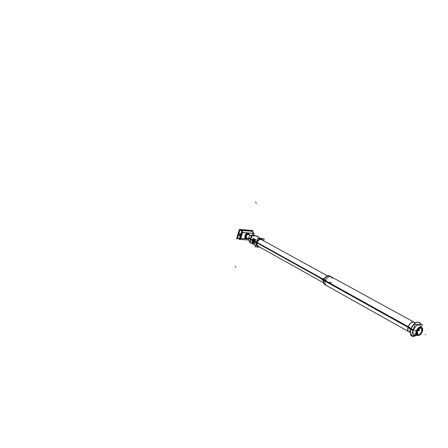<?xml version="1.0" encoding="UTF-8"?>
<svg xmlns="http://www.w3.org/2000/svg" width="448" height="448" viewBox="0 0 448 448"><rect width="100%" height="100%" fill="white"/><g stroke="black" fill="none" stroke-linecap="round" stroke-linejoin="round"><path stroke-width="0.67" d="M422.022 331.716L422.386 329.482L421.624 328.115C419.905 327.751 418.46 328.983 417.295 331.8L417.049 331.666M421.45 328.037L421.775 331.313L422.1 331.492L422.369 329.386L421.618 328.115C419.983 327.729 418.566 328.882 417.362 331.576L417.838 334.942C419.569 335.317 421.014 334.09 422.178 331.274M419.58 328.098L421.618 328.115M417.687 334.841C419.306 335.026 420.666 333.85 421.775 331.313L422.1 331.492C420.896 334.18 419.479 335.328 417.838 334.942L417.133 333.85L417.211 331.218M417.514 334.762L416.741 333.222M256.525 236.191L257.701 236.281L257.561 236.746L257.706 236.281L256.525 236.197M250.09 243.04L252.638 243.208L250.09 243.04M422.307 331.744C422.99 329.745 422.845 328.395 421.859 327.695C419.922 327.286 418.303 328.67 416.993 331.834L416.086 331.33C417.396 328.166 419.014 326.788 420.952 327.197M323.753 280.006L257.034 242.922C258.082 240.201 259.594 239.092 261.559 239.613L261.89 239.848M250.236 239.142L248.5 238.179L250.023 235.626M253.865 235.441L252.952 234.937L250.37 235.346M417.278 335.182L416.444 333.754L416.629 331.761L416.746 331.397L417.071 331.576L416.746 331.397C418.09 328.378 419.686 327.085 421.523 327.51L421.848 327.69C420.011 327.264 418.421 328.558 417.071 331.576L416.769 333.934L417.603 335.362C419.446 335.798 421.042 334.505 422.391 331.486L422.694 329.123L421.848 327.69M421.686 327.611L422.402 329.633M422.481 331.24C421.17 334.404 419.546 335.782 417.609 335.367C416.634 334.667 416.483 333.318 417.166 331.33L416.259 330.826C415.582 332.814 415.727 334.158 416.707 334.863M323.921 279.552L257.169 242.491M250.37 238.717L248.629 237.748L248.59 240.402M248.931 240.957L249.687 241.506M419.535 334.802L417.446 335.261M262.354 240.1L262.634 240.257M256.334 236.09L257.057 236.23M249.766 242.648L250.197 242.676M252.846 235.788L251.434 235.682L250.802 237.804M250.051 240.285L249.469 242.222M259.353 246.91L257.589 246.719C256.396 245.874 256.105 244.446 256.71 242.43L250.337 238.812L250.152 241.354L250.275 238.997L251.513 236.824L250.208 239.226M250.583 239.002L250.443 241.864M252.974 239.467L252.342 240.285L252.974 239.467L252.342 240.285L250.477 239.243L251.994 236.69L250.477 239.243L250.432 241.892M255.573 235.687L252.958 235.934L254.75 235.452L256.172 236.169L255.567 235.687M262.942 240.425L261.845 239.03C259.538 238.448 257.774 239.753 256.558 242.95L250.191 239.299M260.977 238.566L255.45 235.62L252.885 235.844M251.418 237.138L250.286 239.428M256.346 242.732L256.446 242.39M261.722 238.963C259.526 238.37 257.785 239.59 256.508 242.62L256.374 245.056L257.466 246.646M255.349 241.304L254.447 242.956M256.396 242.558L255.209 241.892L256.396 242.558L255.209 241.892L255.018 242.407L255.343 241.332M255.142 242.155L254.733 242.827C252.902 243.746 252.106 242.85 252.347 240.145M250.438 238.924L250.174 241.27M256.463 242.598L256.435 243.202M263.564 240.766L264.163 238.79L257.673 238.336L255.091 246.882L259.84 247.178M256.508 242.62C258.703 238.498 260.809 237.742 262.819 240.358C260.809 237.742 258.703 238.498 256.508 242.62L256.374 245.067L257.477 246.652L256.374 245.067L256.508 242.62C258.703 238.498 260.809 237.742 262.819 240.358C260.809 237.742 258.703 238.498 256.508 242.62L256.374 245.067L257.477 246.652L256.374 245.067L256.508 242.62M259.23 246.837L257.533 246.686L259.23 246.837M261.766 239.781C259.857 238.829 258.261 239.792 256.967 242.654C258.261 239.792 259.857 238.829 261.766 239.781C259.857 238.829 258.261 239.792 256.967 242.654C258.261 239.792 259.857 238.829 261.766 239.781C259.857 238.829 258.261 239.792 256.967 242.654C256.514 244.535 256.917 245.734 258.177 246.249C256.917 245.734 256.514 244.535 256.967 242.654L256.861 244.742L257.813 246.098M257.163 242.502L257.029 244.994L258.3 246.322M256.766 243.891L257.555 241.377M252.269 240.408C253.081 238.577 254.027 238.364 255.102 239.77L255.293 241.64M323.529 279.882L326.553 276.209M421.355 327.533L421.686 328.149M323.422 281.865L323.68 279.418M417.906 334.975L417.206 335.026M417.598 335.362L411.348 335.496L415.117 324.509L422.391 324.436L421.361 327.421M420.801 327.113C419.065 323.322 416.59 324.285 413.37 330.008C416.59 324.285 419.065 323.322 420.801 327.113C419.065 323.322 416.59 324.285 413.37 330.008C416.59 324.285 419.065 323.322 420.801 327.113C419.065 323.322 416.59 324.285 413.37 330.008C412.423 334.18 413.482 335.77 416.556 334.779C413.482 335.77 412.423 334.18 413.37 330.008C412.423 334.18 413.482 335.77 416.556 334.779C413.482 335.77 412.423 334.18 413.37 330.008C412.423 334.18 413.482 335.77 416.556 334.779M417.833 321.994C414.669 322.711 412.261 325.304 410.609 329.773L413.112 330.35M416.618 335.384L413.067 336.493C410.362 336.056 409.606 333.67 410.81 329.342L413.23 330.002L410.81 329.342C413.98 322.857 417.178 320.824 420.403 323.243L421.014 324.453M410.642 334.975L410.161 332.265L410.922 328.86L413.353 329.661M414.495 336.353C410.592 336.986 409.422 334.505 410.984 328.91M410.945 328.798L408.206 326.659C407.355 329.162 407.562 330.848 408.828 331.705L408.873 331.733C407.708 330.915 407.478 329.347 408.184 327.023L410.766 329.179L408.184 327.023L325.254 280.918C326.749 277.463 328.664 276.041 330.988 276.651C328.664 276.041 326.749 277.463 325.254 280.918C324.649 283.08 324.951 284.57 326.15 285.387C324.951 284.57 324.649 283.08 325.254 280.918C326.754 277.458 328.664 276.035 330.988 276.657C328.664 276.035 326.754 277.458 325.254 280.918L408.184 327.023C407.327 330.299 407.994 331.929 410.189 331.923L409.993 331.946M410.81 329.342C409.534 335.602 411.27 337.624 416.013 335.395C411.27 337.624 409.534 335.602 410.81 329.342C414.725 321.989 418.09 320.359 420.896 324.453C418.09 320.359 414.725 321.989 410.81 329.342C414.725 321.989 418.09 320.359 420.896 324.453C418.09 320.359 414.725 321.989 410.81 329.342L413.23 330.002L410.81 329.342C409.534 335.602 411.27 337.624 416.013 335.395C411.27 337.624 409.534 335.602 410.81 329.342L413.23 330.002M410.782 329.235L408.184 327.023C407.327 330.299 407.994 331.929 410.189 331.923C407.994 331.929 407.327 330.299 408.184 327.023L410.782 329.235L408.184 327.023L325.254 280.918C326.754 277.458 328.664 276.035 330.988 276.657M410.642 329.672L407.994 327.286C409.634 323.316 411.667 321.614 414.092 322.19L414.988 322.616L410.766 329.179L409.662 332.237L410.934 328.759M410.665 329.834C414.562 322.05 418.018 320.253 421.025 324.453M409.892 328.345L323.646 280.364C325.08 276.741 327.023 275.223 329.465 275.817L414.148 322.218C411.841 321.675 409.853 323.277 408.184 327.023C409.858 323.271 411.846 321.67 414.148 322.218C411.846 321.67 409.858 323.271 408.184 327.023C409.858 323.271 411.846 321.67 414.148 322.218L414.988 322.616L410.614 329.582M414.971 322.997L415.307 323.008M329.47 275.822L329.739 275.968C327.415 275.352 325.506 276.774 324.005 280.23L323.736 280.078L324.005 280.23C323.406 282.386 323.708 283.875 324.906 284.693M410.155 332.45L324.638 284.542C323.372 283.657 323.103 282.072 323.831 279.782L410.11 327.718M326.295 285.466C324.934 284.626 324.632 283.018 325.377 280.644M331.128 276.735L332.17 278.443M417.81 330.568L419.597 329.829L417.81 330.568L419.597 329.846L417.995 330.568L419.451 330.294M419.597 329.846L417.995 330.568L419.681 329.56M237.535 238.022L237.798 237.138M239.618 231.034L239.882 230.138M238.386 238.734L236.639 238.61L239.366 229.443L252.549 230.462L252.342 231.162M240.705 229.757L240.414 229.919L240.705 229.757M253.434 235.2L253.994 233.346L241.881 232.439L240.1 238.426L239.775 238.319L241.64 232.053L241.685 230.821L240.29 230.054L238.834 232.501L240.29 230.054L238.834 232.501L240.29 230.054L241.685 230.821L241.64 232.053L242.329 232.473L241.64 232.053L239.775 238.319L241.64 232.053L242.329 232.473L241.64 232.053L239.266 238.946L237.871 238.162L239.266 238.946L239.775 238.319L241.64 232.053L242.329 232.473M237.877 235.844L237.871 238.162L237.877 235.844M237.922 238.33L238.23 238.543L237.922 238.33M242.239 230.496L240.85 229.729L242.25 230.507L242.575 232.49L242.25 230.507L252.392 231.286L250.992 230.518L240.85 229.74L242.25 230.507L252.392 231.286L250.992 230.518L240.85 229.74L242.25 230.507L252.392 231.286L253.31 233.246M244.978 235.547L245.627 238.526L247.498 238.381M245.616 238.521L247.475 238.37C245.42 239.075 244.558 238.19 244.899 235.715L245.605 238.515M240.1 238.42L248.371 238.997M253.159 235.054L253.299 233.408L253.159 235.054L253.299 233.408L253.159 235.054L253.299 233.408L242.519 232.607L240.806 238.353L248.382 238.879L240.587 238.342M247.475 238.37C245.42 239.075 244.558 238.19 244.899 235.715C246.803 232.546 248.304 232.271 249.407 234.886L248.534 233.223C246.999 232.781 245.79 233.61 244.899 235.715C246.803 232.546 248.304 232.271 249.407 234.886C248.304 232.271 246.803 232.546 244.899 235.715C244.558 238.19 245.42 239.075 247.475 238.37C245.42 239.075 244.558 238.19 244.899 235.715C246.803 232.546 248.304 232.271 249.407 234.886M239.753 238.426L240.514 238.543M241.69 231.924L242.362 232.338M253.299 233.408L242.519 232.607L253.299 233.408L242.519 232.607L240.806 238.353L248.382 238.879L246.641 237.894M237.854 238.291L239.904 239.445C239.562 236.561 240.402 233.75 242.418 231.022M240.358 229.891L242.11 230.854M238.134 235.794C240.33 235.855 240.649 234.78 239.086 232.585L238.134 235.794L239.086 232.585C240.649 234.78 240.33 235.855 238.134 235.794C240.33 235.855 240.649 234.78 239.086 232.585L238.134 235.794C240.33 235.855 240.649 234.78 239.086 232.585L238.134 235.794L239.086 232.585C240.649 234.78 240.33 235.855 238.134 235.794M251.166 230.518L252.622 231.314L242.071 230.507L240.621 229.706M250.936 230.502L252.33 231.263M238 238.515L239.445 239.327M239.753 238.291L240.106 238.403M239.87 239.422L240.778 238.515M239.753 238.347L240.548 238.459L239.053 239.271L239.501 239.299M239.904 239.428L240.789 238.476L239.898 239.4M239.562 239.394L239.098 239.288M253.495 233.47L252.885 231.308L241.679 230.451L242.29 232.635M242.301 232.59L253.26 233.408M253.288 233.29L252.907 231.325M241.606 232.053L242.267 232.467M239.098 232.518L238.56 232.478L237.569 235.822L238.14 235.861M237.972 234.461L238.168 233.811M249.43 234.898L248.556 233.234C246.949 232.798 245.717 233.688 244.871 235.906M248.097 234.231L250.107 235.34M248.713 234.506L250.096 235.374L248.08 234.259C245.874 235.368 245.498 236.606 246.966 237.972C245.498 236.606 245.874 235.368 248.08 234.259C245.874 235.368 245.498 236.606 246.966 237.972C245.498 236.606 245.874 235.368 248.08 234.259C246.131 235.021 245.616 236.219 246.546 237.849C245.616 236.219 246.131 235.021 248.08 234.259L247.778 233.839C245.314 235.077 244.899 236.46 246.534 237.989L246.534 237.989C244.899 236.46 245.314 235.077 247.778 233.839L248.472 234.371M250.219 235.334L248.242 234.349C246.282 235.122 245.773 236.32 246.719 237.944M246.725 237.95L246.618 238.006C244.838 236.454 245.258 235.06 247.873 233.822L248.186 234.282C246.221 234.926 245.666 236.107 246.518 237.832L246.607 237.882M248.438 234.354L248.73 234.517M247.918 234.22L250.085 235.413M247.688 233.867L248.702 234.494M246.77 237.972L246.462 237.966M246.658 237.983C244.916 236.46 245.325 235.094 247.89 233.878M255.091 242.127C253.546 243.774 252.655 243.275 252.426 240.626C252.655 243.275 253.546 243.774 255.091 242.127C253.546 243.774 252.655 243.275 252.426 240.626C252.655 243.275 253.546 243.774 255.091 242.127L253.59 243.163L252.42 240.626L253.59 243.163L255.046 242.222M252.571 240.117C254.139 238.392 255.03 238.89 255.248 241.612C255.03 238.89 254.139 238.392 252.571 240.117C254.139 238.392 255.03 238.89 255.248 241.612C255.03 238.89 254.139 238.392 252.571 240.117L254.094 239.019L255.248 241.612L254.1 239.019L252.627 239.988M254.061 238.846L253.053 238.291L252.689 239.49M252.174 241.203L251.832 242.334L252.683 242.816M254.71 239.21L255.858 239.842M253.641 243.348L254.632 243.902M253.557 241.59L253.366 242.211L253.68 242.015M253.893 240.481L254.005 240.162M253.473 241.914L253.579 242.306L253.764 241.702M254.285 239.977L254.206 240.279M254.1 240.593L254.285 239.971M257.096 242.704L323.831 279.782M425.6 334.779L425.258 334.589L425.6 334.779M255.349 240.699L255.018 239.764M252.342 240.285L252.381 241.366M256.172 236.169L254.75 235.452L252.958 235.934L254.75 235.452L256.172 236.169M251.994 236.69L250.477 239.243L251.994 236.69M252.308 240.268L250.477 239.243L252.308 240.268M255.018 242.407L255.209 241.892L255.018 242.407M323.926 278.83L323.305 279.199L323.781 279.916L323.305 279.199L323.926 278.83M256.967 242.654C256.514 244.535 256.917 245.734 258.177 246.249C256.917 245.734 256.514 244.535 256.967 242.654M414.26 330.019L416.17 331.078L414.26 330.019M324.044 278.606C319.682 278.466 327.359 282.649 331.582 282.694C327.359 282.649 319.682 278.466 324.044 278.606M323.73 280.073L409.998 328.031L323.73 280.073M323.775 279.177L323.859 279.709L323.775 279.177M418.365 330.775L418.029 330.585L418.365 330.775M319.564 277.491L323.786 279.91L319.564 277.491M326.278 280.325L325.511 280.302L326.278 280.325M325.091 280.286L323.154 280.218L325.091 280.286M322.874 279.401L321.563 278.673L322.874 279.401M322.112 278.841L321.563 278.673L322.112 278.841M250.992 230.518L240.85 229.74L242.25 230.507L252.392 231.286L253.31 233.29L252.392 231.286L250.992 230.518L240.85 229.74L250.992 230.518L252.392 231.286L253.31 233.29M242.519 232.607L240.806 238.353M329.896 283.562L319.054 277.53L329.896 283.562M323.781 279.933L319.446 277.491L323.781 279.933M241.685 230.821L241.64 232.053L241.685 230.821L240.29 230.054L238.834 232.501M239.266 238.946L239.775 238.319L239.266 238.946L237.871 238.162M241.713 230.838L240.262 230.037M237.843 238.151L239.294 238.963M242.575 232.49L242.25 230.507L242.575 232.49M238.05 234.136L240.1 235.077M246.534 237.989L246.534 237.989C244.899 236.46 245.314 235.077 247.778 233.839C245.314 235.077 244.899 236.46 246.534 237.989C244.899 236.46 245.314 235.077 247.778 233.839M256.155 203.375L255.741 201.936L256.155 203.375M322.498 279.194L323.786 279.91L322.498 279.194M323.798 279.877L322.039 279.815L323.798 279.877L322.039 279.815L323.238 280.487M235.06 266.476L236.079 267.086L235.06 266.476M255.052 242.525L255.231 242.206M255.405 241.702L255.483 241.08M417.844 334.947L416.881 334.41M327.348 275.794L261.19 239.462M417.609 335.367L414.753 333.771M323.49 282.761L257.611 245.935M254.117 235.407L252.756 235.833L254.117 235.407M255.506 245.515L251.339 243.118M415.117 322.75L415.436 322.924M238.05 238.482L239.495 239.294M240.01 239.428L248.455 240.005"/></g></svg>
